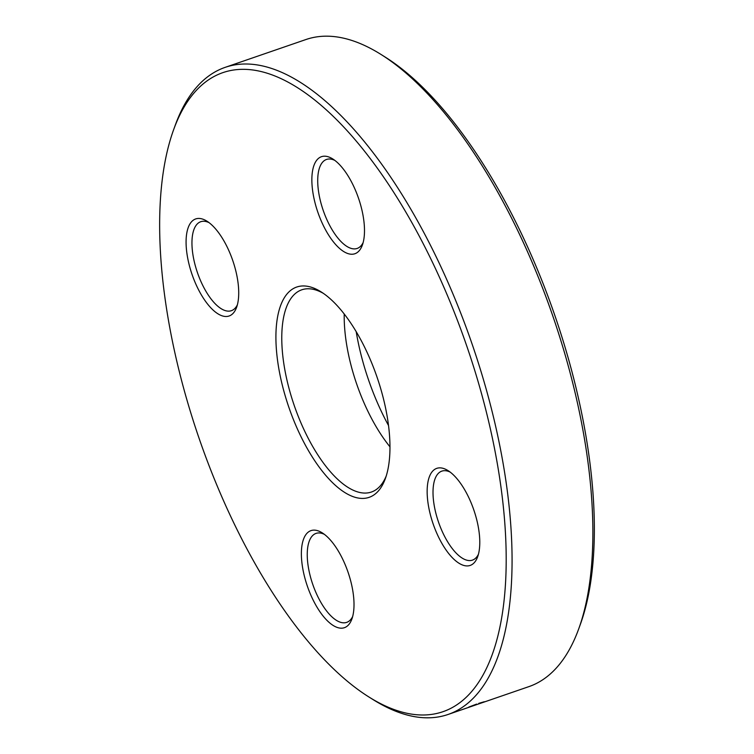 <?xml version="1.0" encoding="UTF-8"?>
<svg xmlns="http://www.w3.org/2000/svg" width="754" height="754" viewBox="0 0 754 754"><rect width="100%" height="100%" fill="white"/><g stroke="black" fill="none" stroke-linecap="round" stroke-linejoin="round"><path stroke-width="1.13" d="M173.524 129.99L175.182 125.409A342.212 143.373 71 0 1 225.154 67.36A342.212 143.373 71 0 1 469.111 335.53A342.212 143.373 71 0 1 455.19 711.484A342.212 143.373 71 0 1 448.055 714.472A342.212 143.373 71 0 1 372.938 699.514L368.81 696.922A337.933 141.573 -109 0 0 450.034 708.741A337.933 141.573 -109 0 0 433.05 263.495A337.933 141.573 -109 0 0 173.524 129.99A337.933 141.573 -109 0 0 199.075 438.291A337.933 141.573 -109 0 0 368.81 696.922M448.055 714.472L528.846 686.64A342.212 143.373 -109 0 0 535.981 683.661A342.212 143.373 -109 0 0 578.818 628.591A342.212 143.373 -109 0 0 552.946 316.388A342.212 143.373 -109 0 0 381.062 54.486A342.212 143.373 -109 0 0 305.945 39.528L225.154 67.36M389.969 446.82A106.945 44.806 71 0 1 344.22 314.003M323.212 293.268A106.945 44.806 -109 0 0 301.779 289.809A106.945 44.806 -109 0 0 294.239 405.511A106.945 44.806 -109 0 0 371.43 492.023A106.945 44.806 -109 0 0 373.664 491.09A106.945 44.806 -109 0 0 386.189 476.094M356.199 331.685A132.61 55.56 -109 0 0 388.517 425.52M381.062 54.486L385.19 57.078A337.933 141.573 71 0 1 554.925 315.709A337.933 141.573 71 0 1 580.476 624.01L578.818 628.591M371.468 496.368A111.215 46.597 71 0 1 282.222 384.794A111.215 46.597 71 0 1 321.119 291.883A111.215 46.597 71 0 1 376.991 377A111.215 46.597 71 0 1 385.398 478.47A111.215 46.597 71 0 1 371.468 496.368M471.25 564.982A51.329 21.508 71 0 1 430.063 513.483A51.329 21.508 71 0 1 448.017 470.6A51.329 21.508 71 0 1 473.795 509.892A51.329 21.508 71 0 1 477.678 556.716A51.329 21.508 71 0 1 471.25 564.982M355.954 253.297A51.329 21.508 71 0 1 314.767 201.799A51.329 21.508 71 0 1 332.721 158.924A51.329 21.508 71 0 1 358.508 198.208A51.329 21.508 71 0 1 362.382 245.041A51.329 21.508 71 0 1 355.954 253.297M230.187 315.549A51.329 21.508 71 0 1 188.99 264.06A51.329 21.508 71 0 1 206.945 221.176A51.329 21.508 71 0 1 232.732 260.46A51.329 21.508 71 0 1 236.615 307.293A51.329 21.508 71 0 1 230.187 315.549M345.483 627.234A51.329 21.508 71 0 1 304.286 575.745A51.329 21.508 71 0 1 322.241 532.861A51.329 21.508 71 0 1 348.028 572.145A51.329 21.508 71 0 1 351.901 618.977A51.329 21.508 71 0 1 345.483 627.234M324.371 534.341A47.05 19.717 -109 0 0 316.039 533.398A47.05 19.717 -109 0 0 312.731 584.303A47.05 19.717 -109 0 0 346.689 622.37A47.05 19.717 -109 0 0 347.669 621.965A47.05 19.717 -109 0 0 352.674 616.499M450.138 472.079A47.05 19.717 -109 0 0 441.816 471.137A47.05 19.717 -109 0 0 438.498 522.051A47.05 19.717 -109 0 0 472.466 560.118A47.05 19.717 -109 0 0 473.446 559.704A47.05 19.717 -109 0 0 478.441 554.247M334.851 160.404A47.05 19.717 -109 0 0 326.52 159.452A47.05 19.717 -109 0 0 323.202 210.366A47.05 19.717 -109 0 0 357.17 248.434A47.05 19.717 -109 0 0 358.15 248.028A47.05 19.717 -109 0 0 363.145 242.562M209.075 222.656A47.05 19.717 -109 0 0 200.743 221.714A47.05 19.717 -109 0 0 197.435 272.618A47.05 19.717 -109 0 0 231.393 310.686A47.05 19.717 -109 0 0 232.373 310.28A47.05 19.717 -109 0 0 237.378 304.814M478.724 703.369L484.275 701.738M468.828 707.054L476.641 704.095"/></g></svg>
